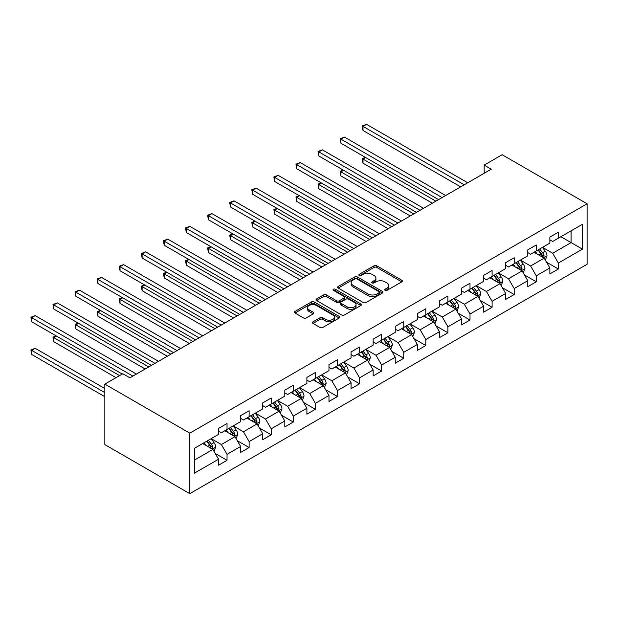 <?xml version="1.0" encoding="UTF-8"?>
<svg xmlns="http://www.w3.org/2000/svg" width="618" height="618" viewBox="0 0 618 618"><rect width="100%" height="100%" fill="white"/><g stroke="black" fill="none" stroke-linecap="round" stroke-linejoin="round"><path stroke-width="0.93" d="M385.091 290.375A1.375 0.796 0 0 0 387.038 290.375L401.8 281.847A1.962 1.136 0 0 0 402.38 281.043A1.962 1.136 0 0 0 401.8 280.24L376.787 265.802A1.962 1.136 0 0 0 374.006 265.802L359.236 274.322A1.375 0.796 0 0 0 358.834 274.886A1.375 0.796 0 0 0 359.236 275.45A1.375 0.796 0 0 0 361.182 275.45L363.098 274.346A6.288 3.631 0 0 1 371.99 274.346L374.075 275.551A6.288 3.631 0 0 1 375.914 278.115A6.288 3.631 0 0 1 374.075 280.68L372.16 281.785A1.375 0.796 0 0 0 371.758 282.349A1.375 0.796 0 0 0 372.16 282.913A1.375 0.796 0 0 0 374.106 282.913L376.022 281.808A6.288 3.631 0 0 1 384.914 281.808L386.999 283.013A6.288 3.631 0 0 1 388.846 285.578A6.288 3.631 0 0 1 386.999 288.142L385.091 289.247A1.375 0.796 0 0 0 384.682 289.811A1.375 0.796 0 0 0 385.091 290.375L385.091 289.247M312.994 321.808A1.962 1.136 0 0 0 312.414 322.611A1.962 1.136 0 0 0 312.994 323.415L320.008 327.463A1.962 1.136 0 0 0 322.789 327.463L339.189 317.992A1.962 1.136 0 0 0 339.769 317.196A1.962 1.136 0 0 0 339.189 316.393L314.176 301.947A1.962 1.136 0 0 0 311.395 301.947L294.995 311.418A1.962 1.136 0 0 0 294.415 312.221A1.962 1.136 0 0 0 294.995 313.017L303.469 317.915A1.962 1.136 0 0 0 306.25 317.915L313.272 313.867A1.962 1.136 0 0 0 313.844 313.063A1.962 1.136 0 0 0 313.272 312.26L309.07 309.834A5.261 3.036 0 0 1 307.525 307.687A5.261 3.036 0 0 1 310.769 304.883A5.261 3.036 0 0 1 316.501 305.539L332.971 315.049A5.261 3.036 0 0 1 334.508 317.196A5.261 3.036 0 0 1 331.263 320A5.261 3.036 0 0 1 325.531 319.336L322.789 317.752A1.962 1.136 0 0 0 320.008 317.752L312.994 321.808L312.994 323.415M587.1 203.778L502.148 154.732L484.164 165.114L491.24 169.201L129.904 377.822L122.82 373.728L104.836 384.11L189.796 433.164L587.1 203.778L587.1 264.272L189.796 493.658L189.796 433.164M363.237 302.511A1.962 1.136 0 0 0 366.01 302.511L382.411 293.04A1.962 1.136 0 0 0 382.99 292.237A1.962 1.136 0 0 0 382.411 291.433L357.397 276.995A1.962 1.136 0 0 0 354.616 276.995L338.216 286.458A1.962 1.136 0 0 0 337.644 287.262A1.962 1.136 0 0 0 338.216 288.065L363.237 302.511M333.975 290.669A1.375 0.796 0 0 1 335.365 290.862L335.365 289.232L360.804 303.917A1.962 1.136 0 0 1 361.375 304.713A1.962 1.136 0 0 1 360.804 305.516L344.404 314.987A1.962 1.136 0 0 1 341.623 314.987L316.609 300.541L316.609 298.942A1.962 1.136 0 0 0 316.03 299.738A1.962 1.136 0 0 0 316.609 300.541M316.609 298.942L323.623 294.886A1.962 1.136 0 0 1 326.404 294.886L336.547 300.742A1.962 1.136 0 0 0 339.328 300.742L343.987 298.054A1.962 1.136 0 0 0 344.558 297.25A1.962 1.136 0 0 0 343.987 296.455L333.419 290.352A1.375 0.796 0 0 1 333.017 289.788A1.375 0.796 0 0 1 333.867 289.054A1.375 0.796 0 0 1 335.365 289.232M215.211 453.473L227.03 460.302L227.03 454.33L240.626 446.49L240.626 452.453L249.124 447.548L249.124 441.584L262.712 433.736L262.712 439.699L271.209 434.794L271.209 428.83L284.805 420.982L284.805 426.945L293.295 422.048L293.295 416.076L306.891 408.228L306.891 414.199L315.389 409.294L315.389 403.322L328.977 395.474L328.977 401.445L337.474 396.54L337.474 390.568L351.07 382.727L351.07 388.691L359.56 383.786L359.56 377.822L373.156 369.973L373.156 375.937L381.654 371.032L381.654 365.068L395.242 357.219L395.242 363.183L403.739 358.278L403.739 352.314L417.335 344.465L417.335 350.437L425.825 345.532L425.825 339.56L439.421 331.711L439.421 337.683L447.919 332.778L447.919 326.806L461.507 318.958L461.507 324.929L470.004 320.024L470.004 314.06L483.593 306.211L483.593 312.175L492.09 307.27L492.09 301.306L505.686 293.457L505.686 299.421L514.184 294.516L514.184 288.552L527.772 280.703L527.772 286.675L536.269 281.769L536.269 275.798L549.858 267.949L549.858 273.921L558.355 269.015L558.355 263.044L582.426 249.147L582.426 224.295L571.102 230.838L571.102 242.611L582.426 249.147M227.03 460.302L218.54 465.207L218.54 459.236L194.469 473.133L194.469 448.282L218.54 434.384L218.54 428.421L227.03 423.515L227.03 429.479L240.626 421.638L240.626 415.667L249.124 410.761L249.124 416.733L262.712 408.884L262.712 402.913L271.209 398.007L271.209 403.979L284.805 396.13L284.805 390.159L293.295 385.261L293.295 391.225L306.891 383.376L306.891 377.413L315.389 372.507L315.389 378.471L328.977 370.622L328.977 364.659L337.474 359.753L337.474 365.717L351.07 357.876L351.07 351.905L359.56 346.999L359.56 352.971L373.156 345.122L373.156 339.151L381.654 334.245L381.654 340.217L395.242 332.368L395.242 326.397L403.739 321.491L403.739 327.463L417.335 319.614L417.335 313.65L425.825 308.745L425.825 314.709L439.421 306.86L439.421 300.896L447.919 295.991L447.919 301.955L461.507 294.106L461.507 288.142L470.004 283.237L470.004 289.201L483.593 281.36L483.593 275.389L492.09 270.483L492.09 276.455L505.686 268.606L505.686 262.635L514.184 257.729L514.184 263.701L527.772 255.852L527.772 249.881L536.269 244.983L536.269 250.947L549.858 243.098L549.858 237.134L558.355 232.229L558.355 238.193L582.426 224.295M224.767 430.792L234.964 436.679L221.368 444.527L211.171 438.641M218.54 431.117L221.368 432.755L227.03 429.479M221.368 444.527L227.03 454.33M234.964 436.679L240.626 446.49M246.852 418.038L257.049 423.925L243.461 431.773L233.264 425.887M240.626 418.363L243.461 420.001L249.124 416.733M243.461 431.773L249.124 441.584M257.049 423.925L262.712 433.736M268.946 405.284L279.135 411.171L265.547 419.019L255.35 413.133M262.712 405.609L265.547 407.247L271.209 403.979M265.547 419.019L271.209 428.83M279.135 411.171L284.805 420.982M291.032 392.53L301.229 398.417L287.633 406.265L277.436 400.379M284.805 392.863L287.633 394.493L293.295 391.225M287.633 406.265L293.295 416.076M301.229 398.417L306.891 408.228M313.117 379.784L323.314 385.663L309.718 393.511L299.529 387.625M306.891 380.109L309.718 381.746L315.389 378.471M309.718 393.511L315.389 403.322M323.314 385.663L328.977 395.474M335.211 367.03L345.4 372.917L331.812 380.765L321.615 374.879M328.977 367.355L331.812 368.992L337.474 365.717M331.812 380.765L337.474 390.568M345.4 372.917L351.07 382.727M357.297 354.276L367.494 360.163L353.898 368.011L343.701 362.125M351.07 354.601L353.898 356.238L359.56 352.971M353.898 368.011L359.56 377.822M367.494 360.163L373.156 369.973M379.382 341.522L389.579 347.409L375.983 355.257L365.794 349.371M373.156 341.847L375.983 343.484L381.654 340.217M375.983 355.257L381.654 365.068M389.579 347.409L395.242 357.219M401.476 328.768L411.665 334.655L398.077 342.503L387.88 336.617M395.242 329.1L398.077 330.73L403.739 327.463M398.077 342.503L403.739 352.314M411.665 334.655L417.335 344.465M423.562 316.014L433.759 321.901L420.163 329.749L409.966 323.863M417.335 316.346L420.163 317.976L425.825 314.709M420.163 329.749L425.825 339.56M433.759 321.901L439.421 331.711M445.648 303.268L455.845 309.154L442.249 316.995L432.059 311.117M439.421 303.592L442.249 305.23L447.919 301.955M442.249 316.995L447.919 326.806M455.845 309.154L461.507 318.958M467.741 290.514L477.93 296.401L464.342 304.249L454.145 298.363M461.507 290.839L464.342 292.476L470.004 289.201M464.342 304.249L470.004 314.06M477.93 296.401L483.593 306.211M489.827 277.76L500.024 283.647L486.428 291.495L476.231 285.609M483.593 278.085L486.428 279.722L492.09 276.455M486.428 291.495L492.09 301.306M500.024 283.647L505.686 293.457M511.913 265.006L522.11 270.893L508.514 278.741L498.324 272.855M505.686 265.338L508.514 266.968L514.184 263.701M508.514 278.741L514.184 288.552M522.11 270.893L527.772 280.703M534.006 252.252L544.195 258.139L530.607 265.987L520.41 260.101M527.772 252.584L530.607 254.214L536.269 250.947M530.607 265.987L536.269 275.798M544.195 258.139L549.858 267.949M560.905 236.725L571.102 242.611L552.693 253.233L542.496 247.347M549.858 239.83L552.693 241.468L558.355 238.193M552.693 253.233L558.355 263.044M104.836 384.11L104.836 444.605L189.796 493.658M484.164 165.114L484.164 173.287M194.469 460.055L212.87 449.433L202.681 443.546M212.87 449.433L218.54 459.236M546.536 262.186L558.355 269.015M524.443 274.94L536.269 281.769M502.357 287.694L514.184 294.516M480.271 300.448L492.09 307.27M458.177 313.195L470.004 320.024M436.092 325.949L447.919 332.778M414.006 338.703L425.825 345.532M391.912 351.457L403.739 358.278M369.827 364.211L381.654 371.032M347.741 376.965L359.56 383.786M325.655 389.711L337.474 396.54M303.562 402.465L315.389 409.294M281.476 415.219L293.295 422.048M259.39 427.973L271.209 434.794M237.297 440.727L249.124 447.548M385.64 290.568L386.999 289.78A6.288 3.631 0 0 0 388.846 287.216L388.846 285.578M375.914 278.115L375.914 279.753A6.288 3.631 0 0 1 374.075 282.318L372.716 283.106M401.777 281.862L376.787 267.432A1.962 1.136 0 0 0 374.006 267.432L359.784 275.643M382.387 293.056L357.397 278.625A1.962 1.136 0 0 0 354.616 278.625L338.247 288.081M378.942 292.801A1.375 0.796 0 0 0 379.344 292.237A1.375 0.796 0 0 0 378.942 291.673L356.98 278.996A1.375 0.796 0 0 0 355.033 278.996L353.017 280.163A6.288 3.631 0 0 0 351.178 282.727A6.288 3.631 0 0 0 353.017 285.3L368.027 293.967A6.288 3.631 0 0 0 376.926 293.967L378.942 292.801L378.942 294.438A1.375 0.796 0 0 0 379.344 293.874L379.344 292.237M351.178 282.727L351.178 284.365A6.288 3.631 0 0 0 353.017 286.93L353.017 285.3M378.942 294.438L376.926 295.597A6.288 3.631 0 0 1 368.027 295.597L353.017 286.93M316.632 300.557L323.623 296.524L323.623 294.886M344.558 297.25L344.558 298.888A1.962 1.136 0 0 1 343.987 299.691L339.328 302.38A1.962 1.136 0 0 1 336.547 302.38L326.404 296.524A1.962 1.136 0 0 0 323.623 296.524M335.365 290.862L360.773 305.531M347.077 306.822A5.261 3.036 0 0 0 352.808 307.478A5.261 3.036 0 0 0 356.053 304.674A5.261 3.036 0 0 0 354.516 302.526L348.706 299.182A1.962 1.136 0 0 0 345.933 299.182L341.275 301.87A1.962 1.136 0 0 0 340.696 302.673A1.962 1.136 0 0 0 341.275 303.469L347.077 306.822L347.077 308.459A5.261 3.036 0 0 0 352.808 309.116A5.261 3.036 0 0 0 356.053 306.312L356.053 304.674M340.696 302.673L340.696 304.303A1.962 1.136 0 0 0 341.275 305.107L341.275 303.469M347.077 308.459L341.275 305.107M334.508 317.196L334.508 318.826A5.261 3.036 0 0 1 331.263 321.63A5.261 3.036 0 0 1 325.531 320.974L322.789 319.39A1.962 1.136 0 0 0 320.008 319.39L313.017 323.43M307.525 307.687L307.525 309.317A5.261 3.036 0 0 0 309.07 311.464L309.07 309.834M313.241 313.874L309.07 311.464M339.166 318.007L314.176 303.585A1.962 1.136 0 0 0 311.395 303.585L295.018 313.032M545.315 260.078L547 255.837A5.307 3.067 -120 0 0 545.308 251.317L542.388 247.416M537.289 254.152L535.304 251.503M365.694 157.536L363.005 159.089L363.005 163.175L432.337 203.206M543.376 257.667L544.134 256.061A5.307 3.067 -120 0 0 542.619 252.87L539.692 248.969M538.363 249.734L541.607 254.068A2.704 1.56 60 0 1 542.102 254.886L544.134 256.061M537.992 249.95L540.92 253.851A5.307 3.067 60 0 1 542.434 257.042M363.005 163.175L362.225 158.641L435.883 201.167M362.225 158.641L365.385 157.358M464.195 184.813L363.005 126.389L366.544 124.342L467.741 182.773M460.657 186.86L363.005 130.475L363.005 126.389L362.225 125.941L366.544 124.342M363.005 130.475L362.225 125.941M523.23 272.832L524.914 268.591A5.307 3.067 -120 0 0 523.222 264.071L520.294 260.17M515.203 266.906L513.218 264.257M343.608 170.29L340.912 171.843L340.912 175.929L410.252 215.96M521.291 270.421L522.048 268.815A5.307 3.067 -120 0 0 520.526 265.624L517.606 261.723M516.277 262.488L519.522 266.814A2.704 1.56 60 0 1 520.008 267.64L522.048 268.815M515.906 262.704L518.826 266.605A5.307 3.067 60 0 1 520.348 269.796M340.912 175.929L340.139 171.395L413.79 213.913M340.139 171.395L343.291 170.104M501.136 285.586L502.82 281.337A5.307 3.067 -120 0 0 501.128 276.825L498.208 272.924M493.118 279.66L491.132 277.011M321.514 183.036L318.826 184.597L318.826 188.683L388.166 228.714M499.197 283.175L499.962 281.569A5.307 3.067 -120 0 0 498.44 278.378L495.52 274.477M494.191 275.242L497.428 279.568A2.704 1.56 60 0 1 497.923 280.394L499.962 281.569M493.821 275.458L496.741 279.359A5.307 3.067 60 0 1 498.262 282.55M318.826 188.683L318.046 184.141L391.704 226.667M318.046 184.141L321.205 182.858M442.109 197.567L340.912 139.143L344.458 137.096L445.648 195.52M438.571 199.606L340.912 143.229L340.912 139.143L340.139 138.695L344.458 137.096M340.912 143.229L340.139 138.695M420.024 210.321L318.826 151.897L322.364 149.85L423.562 208.274M416.486 212.36L318.826 155.983L318.826 151.897L318.046 151.441L322.364 149.85M318.826 155.983L318.046 151.441M479.05 298.339L480.734 294.091A5.307 3.067 -120 0 0 479.043 289.572L476.123 285.671M471.024 292.414L469.039 289.757M299.429 195.79L296.74 197.343L296.74 201.429L366.072 241.468M477.111 295.922L477.868 294.322A5.307 3.067 -120 0 0 476.354 291.124L473.427 287.223M472.098 287.996L475.342 292.322A2.704 1.56 60 0 1 475.837 293.141L477.868 294.322M471.727 288.204L474.655 292.105A5.307 3.067 60 0 1 476.169 295.304M296.74 201.429L295.96 196.895L369.618 239.421M295.96 196.895L299.12 195.612M456.965 311.086L458.649 306.845A5.307 3.067 -120 0 0 456.957 302.326L454.029 298.424M448.938 305.161L446.953 302.511M277.343 208.544L274.647 210.097L274.647 214.183L343.987 254.214M455.026 308.676L455.783 307.069A5.307 3.067 -120 0 0 454.261 303.878L451.341 299.977M450.012 300.75L453.257 305.076A2.704 1.56 60 0 1 453.743 305.895L455.783 307.069M449.641 300.958L452.561 304.859A5.307 3.067 60 0 1 454.083 308.05M274.647 214.183L273.874 209.649L347.525 252.175M273.874 209.649L277.026 208.366M434.871 323.84L436.563 319.599A5.307 3.067 -120 0 0 434.863 315.08L431.943 311.178M426.853 317.915L424.867 315.265M255.249 221.298L252.561 222.851L252.561 226.937L321.901 266.968M432.932 321.43L433.697 319.823A5.307 3.067 -120 0 0 432.175 316.632L429.255 312.731M427.926 313.496L431.163 317.83A2.704 1.56 60 0 1 431.658 318.649L433.697 319.823M427.556 313.712L430.476 317.613A5.307 3.067 60 0 1 431.997 320.804M252.561 226.937L251.781 222.403L325.439 264.929M251.781 222.403L254.94 221.12M397.93 223.075L296.74 164.643L300.278 162.604L401.476 221.028M394.392 225.114L296.74 168.737L296.74 164.643L295.96 164.195L300.278 162.604M296.74 168.737L295.96 164.195M375.844 235.821L274.647 177.397L278.193 175.357L379.382 233.782M372.306 237.868L274.647 181.483L274.647 177.397L273.874 176.949L278.193 175.357M274.647 181.483L273.874 176.949M353.759 248.575L252.561 190.151L256.099 188.111L357.297 246.536M350.221 250.622L252.561 194.237L252.561 190.151L251.781 189.703L256.099 188.111M252.561 194.237L251.781 189.703M412.785 336.594L414.469 332.353A5.307 3.067 -120 0 0 412.778 327.834L409.858 323.932M404.759 330.669L402.774 328.019M233.164 234.052L230.475 235.605L230.475 239.691L299.807 279.722M410.846 334.183L411.603 332.577A5.307 3.067 -120 0 0 410.089 329.386L407.162 325.485M405.833 326.25L409.077 330.576A2.704 1.56 60 0 1 409.572 331.402L411.603 332.577M405.462 326.466L408.39 330.367A5.307 3.067 60 0 1 409.904 333.558M230.475 239.691L229.695 235.157L303.353 277.675M229.695 235.157L232.855 233.867M331.665 261.329L230.475 202.905L234.013 200.858L335.211 259.282M328.127 263.376L230.475 206.991L230.475 202.905L229.695 202.457L234.013 200.858M230.475 206.991L229.695 202.457M390.7 349.348L392.384 345.107A5.307 3.067 -120 0 0 390.692 340.588L387.764 336.686M382.673 343.423L380.688 340.773M211.078 246.806L208.382 248.359L208.382 252.445L277.721 292.476M388.761 346.937L389.518 345.331A5.307 3.067 -120 0 0 387.996 342.14L385.076 338.239M383.747 339.004L386.992 343.33A2.704 1.56 60 0 1 387.478 344.156L389.518 345.331M383.376 339.22L386.296 343.121A5.307 3.067 60 0 1 387.818 346.312M208.382 252.445L207.609 247.903L281.26 290.429M207.609 247.903L210.761 246.621M309.579 274.083L208.382 215.659L211.928 213.612L313.117 272.036M306.041 276.122L208.382 219.745L208.382 215.659L207.609 215.211L211.928 213.612M208.382 219.745L207.609 215.211M368.614 362.102L370.298 357.853A5.307 3.067 -120 0 0 368.598 353.334L365.678 349.433M360.588 356.177L358.602 353.527M188.984 259.552L186.296 261.105L186.296 265.199L255.636 305.23M366.667 359.684L367.432 358.085A5.307 3.067 -120 0 0 365.91 354.894L362.99 350.993M361.661 351.758L364.898 356.084A2.704 1.56 60 0 1 365.392 356.903L367.432 358.085M361.291 351.974L364.211 355.875A5.307 3.067 60 0 1 365.732 359.066M186.296 265.199L185.516 260.657L259.174 303.183M185.516 260.657L188.675 259.375M287.494 286.837L186.296 228.413L189.834 226.366L291.032 284.79M283.956 288.876L186.296 232.499L186.296 228.413L185.516 227.957L189.834 226.366M186.296 232.499L185.516 227.957M346.52 374.848L348.204 370.607A5.307 3.067 -120 0 0 346.513 366.088L343.593 362.187M338.494 368.923L336.509 366.273M166.899 272.306L164.21 273.859L164.21 277.945L233.542 317.976M344.581 372.438L345.338 370.831A5.307 3.067 -120 0 0 343.824 367.64L340.897 363.739M339.568 364.512L342.812 368.838A2.704 1.56 60 0 1 343.307 369.657L345.338 370.831M339.205 364.72L342.125 368.622A5.307 3.067 60 0 1 343.639 371.812M164.21 277.945L163.43 273.411L237.088 315.937M163.43 273.411L166.59 272.129M265.4 299.583L164.21 241.159L167.748 239.12L268.946 297.544M261.862 301.63L164.21 245.246L164.21 241.159L163.43 240.711L167.748 239.12M164.21 245.246L163.43 240.711M324.435 387.602L326.119 383.361A5.307 3.067 -120 0 0 324.427 378.842L321.499 374.941M316.408 381.677L314.423 379.027M144.813 285.06L142.117 286.613L142.117 290.699L211.456 330.73M322.496 385.192L323.253 383.585A5.307 3.067 -120 0 0 321.731 380.394L318.811 376.493M317.482 377.266L320.727 381.592A2.704 1.56 60 0 1 321.213 382.411L323.253 383.585M317.111 377.474L320.031 381.376A5.307 3.067 60 0 1 321.553 384.566M142.117 290.699L141.344 286.165L214.994 328.691M141.344 286.165L144.496 284.883M243.314 312.337L142.117 253.913L145.663 251.874L246.852 310.298M239.776 314.384L142.117 258L142.117 253.913L141.344 253.465L145.663 251.874M142.117 258L141.344 253.465M302.349 400.356L304.033 396.115A5.307 3.067 -120 0 0 302.333 391.596L299.413 387.695M294.322 394.431L292.337 391.781M122.719 297.814L120.031 299.367L120.031 303.453L189.371 343.484M300.402 397.946L301.167 396.339A5.307 3.067 -120 0 0 299.645 393.148L296.725 389.247M295.396 390.012L298.633 394.346A2.704 1.56 60 0 1 299.127 395.165L301.167 396.339M295.025 390.228L297.946 394.129A5.307 3.067 60 0 1 299.467 397.32M120.031 303.453L119.251 298.919L192.909 341.445M119.251 298.919L122.41 297.637M221.229 325.091L120.031 266.667L123.569 264.62L224.767 323.044M217.69 327.138L120.031 270.754L120.031 266.667L119.251 266.219L123.569 264.62M120.031 270.754L119.251 266.219M280.255 413.11L281.939 408.869A5.307 3.067 -120 0 0 280.248 404.35L277.327 400.449M272.229 407.185L270.244 404.535M100.634 310.568L97.945 312.121L97.945 316.207L167.277 356.238M278.316 410.7L279.073 409.093A5.307 3.067 -120 0 0 277.559 405.902L274.631 402.001M273.303 402.766L276.547 407.092A2.704 1.56 60 0 1 277.042 407.919L279.073 409.093M272.94 402.982L275.86 406.883A5.307 3.067 60 0 1 277.374 410.074M97.945 316.207L97.165 311.673L170.823 354.191M97.165 311.673L100.325 310.383M199.143 337.845L97.945 279.421L101.483 277.374L202.681 335.798M195.597 339.885L97.945 283.507L97.945 279.421L97.165 278.973L101.483 277.374M97.945 283.507L97.165 278.973M258.169 425.864L259.854 421.615A5.307 3.067 -120 0 0 258.162 417.104L255.234 413.203M250.143 419.939L248.158 417.289M78.548 323.314L75.852 324.875L75.852 328.961L145.191 368.992M256.231 423.454L256.988 421.847A5.307 3.067 -120 0 0 255.466 418.656L252.546 414.755M251.217 415.52L254.461 419.846A2.704 1.56 60 0 1 254.948 420.665L256.988 421.847M250.846 415.736L253.774 419.637A5.307 3.067 60 0 1 255.288 422.828M75.852 328.961L75.079 324.419L148.729 366.945M75.079 324.419L78.231 323.137M177.049 350.599L75.852 292.175L79.398 290.128L180.587 348.552M173.511 352.639L75.852 296.261L75.852 292.175L75.079 291.719L79.398 290.128M75.852 296.261L75.079 291.719M236.084 438.618L237.768 434.369A5.307 3.067 -120 0 0 236.068 429.85L233.148 425.949M228.057 432.693L226.072 430.035M56.454 336.068L53.766 337.621L53.766 341.708L116.022 377.652M234.137 436.2L234.902 434.601A5.307 3.067 -120 0 0 233.38 431.403L230.46 427.501M229.131 428.274L232.368 432.6A2.704 1.56 60 0 1 232.862 433.419L234.902 434.601M228.76 428.483L231.68 432.384A5.307 3.067 60 0 1 233.202 435.582M53.766 341.708L52.986 337.173L119.568 375.613M52.986 337.173L56.145 335.891M154.963 363.345L53.766 304.921L57.304 302.882L158.502 361.306M151.425 365.392L53.766 309.015L53.766 304.921L52.986 304.473L57.304 302.882M53.766 309.015L52.986 304.473M213.99 451.364L215.674 447.123A5.307 3.067 -120 0 0 213.982 442.604L211.062 438.703M205.964 445.439L203.979 442.789M104.836 388.529L35.218 348.336L31.68 350.375L31.68 354.462L104.836 396.702M212.051 448.954L212.808 447.347A5.307 3.067 -120 0 0 211.294 444.157L208.374 440.255M207.038 441.028L210.282 445.354A2.704 1.56 60 0 1 210.777 446.173L212.808 447.347M206.675 441.237L209.595 445.138A5.307 3.067 60 0 1 211.109 448.328M31.68 354.462L30.9 349.927L104.836 392.615M30.9 349.927L35.218 348.336M132.878 376.099L31.68 317.675L35.218 315.636L136.416 374.06M122.256 374.06L31.68 321.762L31.68 317.675L30.9 317.227L35.218 315.636M31.68 321.762L30.9 317.227M386.999 289.78L386.999 288.142M372.16 282.913L372.16 281.785M374.075 282.318L374.075 280.68M359.236 275.45L359.236 274.322M374.006 267.432L374.006 265.802M376.787 267.432L376.787 265.802M401.8 281.847L401.8 280.24M338.216 288.065L338.216 286.458M354.616 278.625L354.616 276.995M357.397 278.625L357.397 276.995M382.411 293.04L382.411 291.433M368.027 295.597L368.027 293.967M376.926 295.597L376.926 293.967M326.404 296.524L326.404 294.886M336.547 302.38L336.547 300.742M339.328 302.38L339.328 300.742M343.987 299.691L343.987 298.054M360.804 305.516L360.804 303.917M320.008 319.39L320.008 317.752M322.789 319.39L322.789 317.752M325.531 320.974L325.531 319.336M313.272 313.867L313.272 312.26M294.995 313.017L294.995 311.418M311.395 303.585L311.395 301.947M314.176 303.585L314.176 301.947M339.189 317.992L339.189 316.393M543.678 257.837L546.969 255.937M542.619 252.87L545.308 251.317M538.842 255.049L540.92 253.851M521.584 270.591L524.875 268.691M520.526 265.624L523.222 264.071M516.756 267.803L518.826 266.605M499.498 283.345L502.789 281.445M498.44 278.378L501.128 276.825M494.663 280.557L496.741 279.359M477.413 296.099L480.704 294.199M476.354 291.124L479.043 289.572M472.577 293.311L474.655 292.105M455.319 308.846L458.61 306.945M454.261 303.878L456.957 302.326M450.491 306.057L452.561 304.859M433.233 321.599L436.524 319.699M432.175 316.632L434.863 315.08M428.398 318.811L430.476 317.613M411.148 334.353L414.439 332.453M410.089 329.386L412.778 327.834M406.312 331.565L408.39 330.367M389.054 347.107L392.345 345.207M387.996 342.14L390.692 340.588M384.226 344.319L386.296 343.121M366.968 359.861L370.259 357.961M365.91 354.894L368.598 353.334M362.133 357.073L364.211 355.875M344.883 372.615L348.173 370.707M343.824 367.64L346.513 366.088M340.047 369.819L342.125 368.622M322.789 385.362L326.08 383.461M321.731 380.394L324.427 378.842M317.961 382.573L320.031 381.376M300.703 398.116L303.994 396.215M299.645 393.148L302.333 391.596M295.875 395.327L297.946 394.129M278.618 410.87L281.908 408.969M277.559 405.902L280.248 404.35M273.782 408.081L275.86 406.883M256.524 423.624L259.815 421.723M255.466 418.656L258.162 417.104M251.696 420.835L253.774 419.637M234.438 436.378L237.729 434.477M233.38 431.403L236.068 429.85M229.61 433.589L231.68 432.384M212.353 449.124L215.643 447.223M211.294 444.157L213.982 442.604M207.517 446.335L209.595 445.138"/></g></svg>
